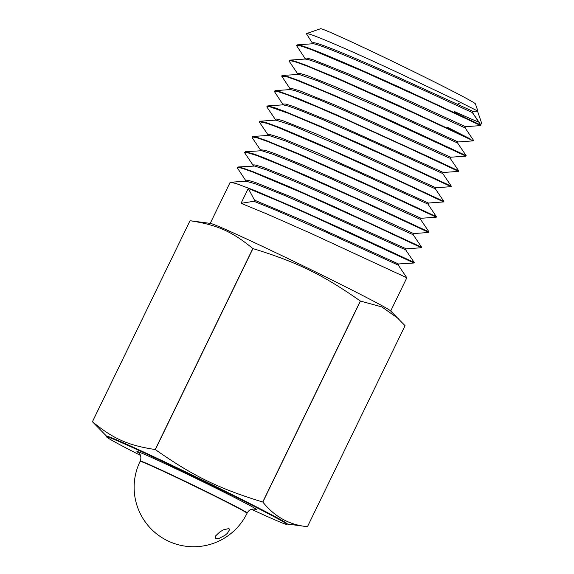<?xml version="1.0" encoding="UTF-8"?>
<svg xmlns="http://www.w3.org/2000/svg" width="574" height="574" viewBox="0 0 574 574"><rect width="100%" height="100%" fill="white"/><g stroke="black" fill="none" stroke-linecap="round" stroke-linejoin="round"><path stroke-width="0.86" d="M472.151 112.282C476.492 114.75 444.003 99.338 402.876 80.697C359.812 61.275 316.102 42.713 312.471 43.775M312.514 42.95L312.974 42.727C316.669 41.543 360.307 60.091 403.343 79.635L472.66 111.241L477.898 111.055L472.926 111.413L472.416 112.468L480.969 125.103L401.104 87.958C351.582 65.386 301.4 43.832 297.31 44.858L312.557 43.767M304.686 59.065L305.311 58.053L306.753 58.053L313.354 59.861L348.253 73.831L407.518 100.12L465.514 126.682L464.976 127.751L461.926 126.495L397.093 96.705L347.779 74.986L317.874 62.831L308.912 59.775L305.146 59.036L289.927 60.127L294.29 61.052L304.557 64.661L338.854 78.817L395.536 104.073L470.049 138.829L447.11 127.112M457.586 143.012L381.244 108.177L317.716 80.869L299.183 74.455L282.516 75.395L287.524 76.521L298.193 80.331L333.185 94.846L390.076 120.239L466.138 155.64L457.586 142.998L458.095 141.957L473.313 140.86L413.115 112.698L340.124 79.865L307.492 66.254L296.736 62.293L290.53 60.665L289.131 60.858L289.26 61.361L297.827 74.024M297.275 74.333L298.049 73.278L299.693 73.379L306.703 75.388L333.53 86.021L371.565 102.545L458.102 141.95M450.683 157.226L450.174 158.273L447.95 157.405L345.412 110.918L318.85 99.56L295.237 90.656L290.322 89.566L275.104 90.656L280.779 91.998L299.312 98.936L338.366 115.647L426.166 155.669L458.726 170.909L458.49 171.396L408.2 147.798L345.541 119.284L316.044 106.455L286.77 94.538L278.232 91.725L274.307 91.395L282.996 104.561M289.863 89.601L290.738 88.532L292.675 88.719L300.058 90.929L336.421 105.638L450.683 157.219L465.901 156.128L358.14 106.341L327.984 93.11L297.009 80.331L287.337 76.938L281.719 76.127L290.415 89.293M442.762 173.549L359.597 135.679L321.045 118.861L298.523 109.72L288.464 106.125L283.126 104.834L267.692 105.925L274.078 107.503L285.615 111.729L321.842 126.911L367.425 147.195L451.308 186.177M282.86 104.03L285.687 104.081L293.479 106.491L330.574 121.58L443.272 172.487L442.762 173.535L451.308 186.17L451.071 186.672M435.35 188.817L353.842 151.68L292.159 125.383L275.958 120.11L260.273 121.193L267.419 123.023L279.409 127.464L316.145 142.926L361.979 163.36L443.896 201.445L435.343 188.803L435.86 187.763L451.078 186.665L385.871 156.207L322.839 127.815L288.629 113.408L269.428 106.664L267.412 106.434L267.032 107.187L275.585 119.83M275.032 120.138L275.47 119.256L276.46 119.062L282.236 120.454L315.585 133.627L364.49 155.167L435.86 187.755M427.931 204.079L348.131 167.701L285.766 141.046L268.833 135.407L252.861 136.461L256.578 137.193L266.372 140.58L299.951 154.363L367.891 184.756L436.384 216.685L427.931 204.064M267.62 135.407L268.123 134.452L269.335 134.352L280.377 137.652L318.828 153.437L428.441 203.024L427.939 204.071M260.618 149.828L264.915 150.252L273.841 153.244L303.696 165.405L352.967 187.196L421.029 218.292L420.52 219.34L419.58 219.024L332.224 179.21L294.484 162.837L273.31 154.406L261.73 150.718L245.45 151.73L254.21 154.119L267.01 158.955L304.894 175.041L373.279 205.966L429.072 231.982L428.828 232.477M252.797 165.936L253.55 164.889L255.179 164.982L262.146 166.969L288.966 177.596L326.922 194.077L413.617 233.561L413.101 234.615L410.432 233.546L326.448 195.203L297.232 182.439L266.86 170.033L254.677 166.051L238.038 166.998L242.989 168.11L253.651 171.913L288.528 186.378L333.831 206.482L421.66 247.243L421.424 247.731L366.391 221.944L303.409 193.373L252.617 171.97L242.931 168.562L239.796 167.737L237.241 167.737L245.93 180.896M414.241 262.512L405.689 249.869L310.62 206.769L282.43 194.543L254.999 183.687L245.837 181.176L230.619 182.267L236.23 183.587L254.727 190.503L293.716 207.178L351.18 233.123L414.241 262.512L414.005 263L311.79 215.716L281.052 202.113L248.277 188.43L241.051 203.304L266.881 213.951L311.115 233.467L406.83 277.78L398.277 265.138L325.171 231.767L276.474 210.428L253.938 201.287L241.051 203.304M245.744 181.183L246.253 180.143L248.162 180.322L255.538 182.518L291.857 197.212L406.205 248.822L405.696 249.877M454.299 112.31L464.675 117.469M480.962 125.103L480.732 125.591L425.643 99.776L362.653 71.205L311.876 49.809L302.211 46.415L299.076 45.59L296.55 45.59L305.239 58.756M454.644 111.614A100.314 2.454 -154.1 0 0 478.745 122.075M477.496 111.091L481.586 122.994L480.732 124.752M296.55 45.59L297.31 44.858M289.138 60.844L289.899 60.127M281.956 75.639L282.487 75.395M274.3 91.402L275.068 90.663M443.903 201.431L443.659 201.94L393.391 178.342L330.739 149.836L277.888 127.349L267.14 123.381L259.62 121.796L259.599 122.427L268.173 135.098M267.125 106.176L267.656 105.932M421.029 218.292L436.247 217.202L371.084 186.765L298.494 154.248L267.412 141.426L257.748 138.025L252.696 136.964L252.065 137.2L252.208 137.724L260.761 150.366M259.713 121.444L260.244 121.2M413.617 233.561L428.835 232.47L358.535 199.687L286.498 167.572L257.209 155.64L246.095 152.275L244.797 152.325L244.789 152.993L253.349 165.635M252.302 136.712L252.825 136.469M398.794 318.914L381.81 306.896L360.443 301.077L262.842 502.078C274.566 516.765 289.44 524.966 307.456 526.688L405.057 325.688L390.492 310.814A100.314 2.454 -154.1 0 0 302.032 265.339A100.314 2.454 -154.1 0 0 210.601 223.429A100.314 2.454 -154.1 0 0 210.5 223.415L190.023 220.717A120.081 2.935 -154.1 0 0 190.023 220.717L92.414 421.718A120.081 2.935 -154.1 0 0 92.414 421.718C113.286 438.837 128.067 445.388 155.217 449.535L252.818 248.535C231.968 231.422 217.18 224.872 190.03 220.717L92.428 421.725L106.786 436.398M230.059 182.518L230.59 182.267M237.241 167.737L238.002 166.998M360.443 301.077A120.081 2.935 -154.1 0 0 360.336 301.02L262.734 502.02A120.081 2.935 -154.1 0 1 262.842 502.078M252.818 248.535A120.081 2.935 -154.1 0 1 252.94 248.592L155.339 449.593A120.081 2.935 -154.1 0 0 155.217 449.535M155.339 449.593C193.244 476.119 218.536 488.467 262.734 502.02M106.585 436.807L106.821 436.312A100.314 2.454 25.9 0 1 107.245 436.283A100.314 2.454 25.9 0 1 201.991 479.799A100.314 2.454 25.9 0 1 287.301 523.947L287.057 524.435A100.314 2.454 -154.1 0 0 201.747 480.295A100.314 2.454 -154.1 0 0 107.008 436.778A100.314 2.454 -154.1 0 0 106.585 436.807A100.314 2.454 -154.1 0 0 140.458 455.397M287.258 524.026L307.456 526.688M252.94 248.592C297.138 262.153 322.43 274.494 360.336 301.02M477.898 111.055L475.401 103.851A86.05 2.102 -154.1 0 0 401.276 65.58A86.05 2.102 -154.1 0 0 320.952 28.714A86.05 2.102 -154.1 0 0 320.636 28.7L306.351 33.644L312.658 43.488M244.66 152.454L245.414 151.73M251.498 509.317A100.314 2.454 -154.1 0 0 286.641 524.464A100.314 2.454 -154.1 0 0 287.057 524.435M477.432 110.897L456.158 100.228L401.133 74.118C355.737 52.88 311.302 33.4 306.839 33.608L306.351 33.644M219.533 532.17L215.487 536.051L215.379 538.713L219.146 538.39L225.108 535.241L227.526 533.153L229.593 529.544L228.954 528.554L223.207 529.874L219.533 532.17M248.277 188.43L254.49 200.147L305.382 221.614L398.478 263.975L414.005 263M472.266 112.454L480.653 124.917M254.49 200.147L253.938 201.287M254.533 509.109A66.577 1.629 -154.1 0 0 256.435 509.719A66.577 1.629 -154.1 0 0 202.644 481.643A66.577 1.629 -154.1 0 0 137.215 451.523A66.577 1.629 -154.1 0 0 138.75 452.886M140.35 461.324A59.445 1.449 -154.1 0 0 140.106 461.338A59.445 59.445 0 0 0 167.615 540.78A59.445 59.445 0 0 0 247.05 513.271A59.445 1.449 -154.1 0 0 196.495 487.111A59.445 1.449 -154.1 0 0 140.35 461.324M254.878 509.181L252.703 509.066C250.271 509.389 248.434 510.702 247.179 512.998A59.445 1.449 -154.1 0 0 196.631 486.838A59.445 1.449 -154.1 0 0 140.487 461.051A59.445 1.449 -154.1 0 0 140.235 461.073L140.106 461.338M312.507 42.964L312.105 43.796M282.853 104.03L282.451 104.87M260.618 149.836L260.209 150.675M464.997 127.729L473.55 140.365L473.313 140.86M466.145 155.633L465.894 156.135M281.963 75.632L281.734 76.105M458.49 171.396L443.272 172.487M267.132 106.168L266.888 106.671M259.721 121.437L259.477 121.939M436.491 216.699L436.24 217.209M252.309 136.698L252.058 137.208M230.066 182.503L210.22 223.379M406.822 277.802L390.693 311.015M406.205 248.829L421.416 247.746M140.235 461.073C141.986 456.014 139.403 453.582 139.604 453.833L138.47 452.649M458.561 103.55L461.144 102.653M465.514 126.682L480.732 125.591M428.441 203.024L443.659 201.933M413.101 234.601L421.653 247.243M420.512 219.333L429.072 231.975M450.167 158.266L458.726 170.901M398.794 264.09L398.277 265.152"/></g></svg>
